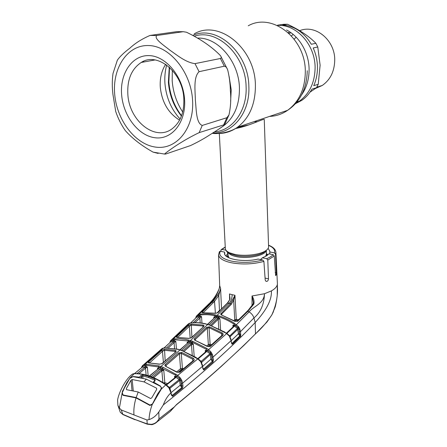 <?xml version="1.0" encoding="UTF-8"?>
<svg xmlns="http://www.w3.org/2000/svg" width="447" height="447" viewBox="0 0 447 447"><rect width="100%" height="100%" fill="white"/><g stroke="black" fill="none" stroke-linecap="round" stroke-linejoin="round"><path stroke-width="0.67" d="M230.618 101.374L231.233 89.841L229.143 76.593L231.233 89.841L230.618 101.374M257.025 121.696L254.052 121.629M237.083 127.496L248.968 124.858M315.107 67.715C314.828 82.594 309.547 93.764 299.278 101.229L295.746 103.307L299.278 101.229C309.547 93.764 314.828 82.594 315.107 67.715C315.286 45.125 296.886 24.451 278.062 25.373C296.886 24.451 315.286 45.125 315.107 67.715M267.831 254.779L266.418 253.617M225.322 248.348L225.338 248.666C225.539 250.236 226.975 251.616 229.641 252.812L234.709 254.36C244.269 256.466 259.053 254.851 265.144 251.08C267.546 249.633 268.697 248.124 268.586 246.548L264.261 119.612C265.037 117.723 249.27 126.171 235.284 128.563M228.082 255.215L226.718 256.567M195.367 100.251C195.266 91.194 193.177 77.292 199.083 71.682L224.333 66.195C226.009 66.452 227.193 67.966 227.886 70.738C229.417 77.208 230.244 83.952 230.378 90.959C231.172 99.128 230.697 107.129 228.953 114.963L226.852 117.729L202.245 125.428C196.01 123.232 196.356 109.152 195.367 100.251M194.998 63.625C185.695 62.491 176.995 55.037 170.095 50.327C163.988 45.443 153.433 38.582 156.768 35.497L183.248 31.698L186.46 32.218C200.323 38.917 211.498 46.561 219.985 55.149C221.483 56.741 221.628 57.859 220.421 58.496L194.998 63.625L199.083 71.682M183.248 31.698L176.638 31.67L150.036 35.442C141.895 38.984 135.201 43.197 129.96 48.08C123.92 52.679 119.712 56.719 117.349 60.2L112.996 73.548C112.057 80.577 112.052 87.573 112.962 94.54L115.712 111.459L116.527 113.761M184.589 99.614C186.148 122.417 171.866 139.872 155.31 137.788C138.76 136.022 123.512 116.466 121.673 95.245C119.6 74.029 131.804 55.082 148.896 55.601C165.954 55.78 183.281 76.823 184.589 99.614M183.818 98.625C184.298 112.342 180.387 122.405 172.078 128.809C155.26 141.738 129.412 121.02 127.876 94.792C126.987 79.834 131.429 69.061 141.207 62.468C157.495 51.584 182.845 72.386 183.818 98.625M179.571 120.126C168.39 113.27 161.965 102.346 160.305 87.361C159.719 78.538 161.507 70.855 165.664 64.323M123.847 128.429L125.294 130.58C132.267 138.453 141.526 145.633 153.081 152.12L158.16 153.427M165.591 154.075L190.551 145.56C198.11 141.962 204.782 138.229 210.576 134.368C216.057 130.865 223.316 126.49 224.629 124.601L199.161 132.63C183.734 139.945 169.86 149.538 164.474 154.059L165.591 154.075M317.454 67.095C317.504 73.761 316.264 79.952 313.727 85.668L318.225 84.304L320.119 65.217L317.767 46.969L313.196 47.974C315.928 54.048 317.348 60.418 317.454 67.095M310.034 92.149L316.465 87.746L311.961 89.137C309.229 93.842 305.793 97.619 301.641 100.458L295.361 103.738M316.465 87.746L318.225 84.304M315.42 88.495L322.22 85.483C330.255 79.879 334.423 71.498 334.725 60.328C335.205 40.247 315.509 23.993 299.691 30.703M282.739 25.021C294.595 26.066 304.111 32.48 311.296 44.264L315.889 43.298C309.179 36.341 299.725 29.999 287.533 24.261L282.739 25.021M277.576 25.177L284.029 24.272L287.533 24.261M296.188 37.235L295.299 38.012M295.143 38.157L294.171 39.124M293.159 34.425L292.494 34.972M292.277 35.162L291.478 35.894M317.767 46.969L315.889 43.298M208.961 346.688L209.403 346.593M182.51 369.54L181.286 369.546L177.861 372.401M192.83 360.936L192.763 359.232L181.275 353.381L182.415 368.373L183.533 368.697M176.738 371.837L180.554 368.669L182.415 368.373L182.03 369.395M176.766 372.211L179.901 372.245L176.766 372.211L165.714 366.344C164.753 365.864 164.641 365.249 165.373 364.506L178.688 352.934L181.694 352.398L181.275 353.381L179.409 353.784L180.554 368.669L181.286 369.546M178.688 352.934L179.409 353.784L166.1 365.378L166.2 366.283M165.373 364.506L166.1 365.378L166.027 366.216M193.182 360.634L192.763 359.232L193.322 358.31C194.35 359.086 194.49 359.896 193.747 360.735L179.901 372.245M181.694 352.398L193.322 358.31M179.348 372.139L193.093 360.712L193.747 360.735M165.714 366.344L177.107 372.077M181.393 379.693L180.566 380.252L179.13 378.196L175.414 375.094L160.49 367.529L158.417 366.892L146.353 365.328L143.118 366.02L143.157 365.037L146.594 364.271L158.802 365.847L163.026 367.25L177.777 375.351L180.649 378.425L181.946 380.805L182.588 383.185L202.491 366.339L200.697 361.69L197.758 358.907L182.08 350.666L177.923 349.37L165.06 347.989L162.557 348.325L163.541 348.045M199.06 359.544L197.758 358.907L177.777 375.351L177.146 376.301M166.597 347.833L173.134 341.799L174.073 342.62L168.452 347.833M174.537 348.448L174.073 342.62L175.839 341.441L173.76 341.324L173.928 340.357L175.839 341.441L176.42 348.822M197.825 358.595L205.609 351.873L206.268 351.895L198.205 358.863M199.926 360.388L201.2 361.332L209.967 353.761L206.654 351.325L206.268 351.895M207.235 350.448L206.654 351.325L205.268 350.375L207.235 350.448L210.056 352.499L206.128 349.213L192.149 342.184L190.098 341.519L188.058 340.955L174.866 339.765L173.168 339.955L171.43 340.748L173.928 340.357M212.504 354.722L211.504 355.114L212.359 360.064L211.275 354.331L210.056 352.499L210.878 351.839L212.504 354.722L213.442 359.885L212.806 362.249L203.72 369.971L202.821 368.507L202.267 364.383M211.358 352.554L209.973 353.75M200.854 361.461L201.2 361.332L201.737 362.981M202.714 366.294L210.878 359.176L210.33 354.527L201.496 362.506M212.09 353.834L210.33 354.527L209.967 353.761M211.962 358.997L210.878 359.176L212.258 361.5L203.731 368.993L212.515 361.237L213.225 361.645M212.023 357.231L213.107 357.052L231.082 340.659L229.389 336.178L226.623 333.591L208.609 349.643L210.878 351.839M212.515 361.237L212.359 360.064L213.442 359.885M203.011 368.25L203.731 368.993L203.72 369.971M212.353 361.578L212.806 362.249M202.832 368.557L204.273 369.747M202.681 366.059L202.821 368.507M201.508 362.511L202.061 364.651M201.552 362.489L201.256 362.595M205.793 351.761L205.268 350.375L205.329 352.119M187.489 343L187.103 342.385L188.517 341.542L187.824 342.972L179.979 349.75M187.824 342.972L180.208 349.817M183.108 350.8L191.366 343.475L187.103 342.385L187.148 343.307M188.517 341.542L191.746 342.514L193.316 344.257L191.495 344.682L190.774 343.86M194.171 356.225L193.316 344.257L191.366 343.475L191.746 342.514M192.244 355.091L191.495 344.682L184.265 351.247M173.134 341.799L173.76 341.324L170.827 341.804L171.005 340.988L170.385 342.156M171.402 339.865L171.43 340.748L171.005 340.988L171.402 339.865L173.33 338.988L179.649 338.692L185.427 339.346L190.461 340.558L192.54 341.223L206.693 348.33L208.609 349.643L208.023 350.515M200.82 361.383L199.094 359.572L198.753 359.701M200.859 361.372L200.697 361.69M162.557 348.325L161.216 349.236M164.027 347.989L170.827 341.804L164.105 347.984M170.575 341.977L170.363 341.245L170.994 340.284M170.201 341.793L170.173 342.352M170.877 340.43L170.363 341.245M227.462 333.859L209.699 325.12L205.62 323.986C200.72 322.84 196.065 322.505 191.674 322.98L189.886 323.226L173.33 338.988L173.168 339.955M191.808 322.89L189.405 323.337L187.796 324.371M176.828 336.496L188.394 325.5L191.21 324.164L203.212 325.03C204.128 325.327 204.279 325.829 203.653 326.545L191.668 337.697L188.757 338.429L177.191 337.451C176.336 337.468 176.213 337.15 176.828 336.496L177.761 337.329L189.316 326.288L188.394 325.5M202.949 326.925L202.91 325.958L191.042 325.092L189.316 326.288L190.182 338.167L191.02 337.854M191.914 337.194L191.21 324.164M203.312 326.578L202.91 325.958L203.212 325.03M191.333 337.725L203.653 326.545M188.757 338.429L191.668 337.697M177.191 337.451L189.008 338.306M189.405 323.337L189.997 323.142M193.098 322.768L199.552 316.571L196.613 317.208L190.59 323.052M196.077 316.75L196.619 315.861L196.188 317.309L197.004 315.414L196.613 317.208L190.517 323.064M197.004 315.414L198.949 314.392L198.831 315.291L197.071 316.219L199.669 315.671L199.552 316.571L201.536 316.593L194.914 322.673M199.669 315.671L201.536 316.593L201.977 323.114M198.937 317.057L199.865 317.823L200.206 322.89M195.931 317.258L196.026 316.968M229.641 299.384L229.495 293.942L230.043 299.177L227.78 302.949L218.108 312.576L215.342 313.341L202.793 312.749C201.943 312.811 201.798 312.526 202.362 311.889L213.599 300.663L217.628 295.02C219.293 292.562 220.282 290.354 220.578 288.393L219.678 285.611L219.388 287.918C217.588 293.64 214.906 298.395 211.347 302.189L198.949 314.392L200.748 314.096C205.274 313.481 210.051 313.727 215.085 314.839L219.147 315.928C224.232 317.51 229.283 319.929 234.306 323.181L238.581 326.757L239.653 328.59L240.547 331.573L240.687 336.083L232.691 344.022L232.071 344.224L231.367 342.81L230.864 338.77M217.628 295.02L218.756 295.556L214.526 301.384L203.312 312.609M221.544 308.899L220.578 288.388L218.756 295.556L219.483 310.447L220.282 310.145M202.362 311.889L203.273 312.615M216.845 313.135L219.483 310.447L219.633 310.782M229.836 299.138L229.546 294.048M229.495 293.942L232.122 294.685C232.127 298.16 231.138 301.027 229.155 303.284L227.372 303.072L217.773 312.615M230.043 299.177L227.439 302.999M218.108 312.576L215.342 313.341M202.793 312.749L215.571 313.218M215.085 314.839L214.789 315.738C209.822 314.632 205.095 314.386 200.614 314.995L198.831 315.291M228.763 335.071L229.825 335.859L238.156 327.774L233.775 324.002C228.825 320.784 223.835 318.387 218.806 316.817L214.789 315.738M231.267 340.625L238.419 333.808L237.614 328.467L234.329 326.075L234.871 325.26L237.782 327.36L238.581 326.757M229.624 335.988L230.188 336.585L237.938 329.216L238.86 329.037L238.156 327.774L238.949 327.321M233.496 326.299L232.932 325.153L234.329 326.075L233.988 326.656L226.825 333.401M226.439 333.132L233.317 326.656L233.988 326.656M230.076 336.68L230.261 337.15M231.546 342.72L232.133 343.296L231.881 343.441L232.256 343.385L239.855 336.11L238.419 333.808L239.452 333.646L239.815 334.652L240.849 334.49M232.691 344.022L232.133 343.296L239.989 335.736L238.86 329.037L239.653 328.59M240.011 329.378L239.05 329.735L239.452 333.646M240.29 336.725L239.989 335.736L240.687 336.083M239.514 331.735L240.547 331.573L253.935 317.946C260.618 312.408 264.138 304.334 264.49 293.724C264.093 303.692 253.309 306.34 249.113 311.889L235.753 325.338M231.524 342.57L232.071 344.224M229.551 335.909L229.898 336.345C229.624 335.826 230.747 337.837 229.551 335.921L230.686 338.999M229.484 335.898L229.389 336.178M231.244 340.424L231.367 342.81M232.971 326.981L232.932 325.153L234.871 325.26M151.444 424.616L151.254 424.348C154.656 423.935 157.238 422.13 158.992 418.934L173.52 407.53L170.246 411.486L176.492 404.569C206.855 379.777 233.189 356.198 255.483 333.831L255.181 322.516C261.864 315.135 272.145 302.675 271.385 290.913L264.49 293.724L252.024 295.992C253.751 298.512 254.365 301.189 253.879 304.038L247.945 311.19L237.614 321.343L234.781 321.348L221.17 314.833L220.639 314.012L230.54 303.653L234.921 295.361L233.658 300.205L231.25 304.385L221.701 314.096L221.762 314.856L221.701 314.096L220.986 313.341M234.949 295.378L236.284 319.409L238.681 319.678M252.047 305.502L252.024 295.992L253.404 302.647L253.147 303.882M275.905 252.527L277.419 284.08C277.118 286.527 275.106 288.807 271.385 290.913M267.105 255.46L268.898 253.835L273.162 254.689L274.268 256.014L275.609 275.548C276.117 275.575 276.363 274.637 276.341 272.737L275.52 254.198L274.369 252.857L269.804 251.952L269.837 251.287L268.127 248.392M224.813 254.477L224.64 252.125L224.511 253.505C224.567 259.204 244.09 262.601 258.087 259.064L262.713 260.025L263.903 261.389L265.205 280.057L265.993 281.336C267.412 281.588 268.245 280.755 268.485 278.844L267.792 260.037L266.697 258.679L262.4 257.796L260.5 259.567M237.804 320.527L236.066 320.309L234.843 321.08M233.932 320.521L234.736 319.728L236.284 319.409L236.066 320.309M232.747 299.853L233.658 300.205L234.736 319.728L235.446 320.488M235.061 321.214L221.511 314.984M237.614 321.343L234.781 321.348M248.644 309.715L253.125 303.915L253.879 304.038M253.27 303.831L253.404 302.742M268.898 253.835L266.099 256.103L262.4 257.796M269.832 254.025L269.804 251.952M225.936 250.158L221.829 249.46L221.069 249.728L220.924 251.354M227.92 252.007L227.534 252.421L225.819 250.275M227.534 252.421L227.601 253.997L226.132 255.388L226.176 256.142M228.015 253.835L226.92 254.639M263.903 261.389C252.935 264.322 241.916 264.747 230.864 262.663C223.137 260.858 219.036 258.265 218.561 254.879L219.416 251.655L220.321 251.231L224.64 252.125M277.363 284.94L277.336 285.482C278.112 295.221 276.285 305.016 271.854 314.856L273.48 311.587M176.492 404.569L176.409 404.814C192.506 391.617 207.442 378.827 221.226 366.439L243.783 345.503L255.483 333.831C261.573 328.422 267.032 322.097 271.854 314.856L271.759 315.023M156.69 422.175L157.473 421.566M165.194 415.486L165.949 414.866M120.377 412.369L122.724 414.268L134.81 419.42L147.029 423.845L151.254 424.348M122.986 414.604L120.26 412.168M135.117 419.772L122.852 414.537L121.277 409.972L119.388 408.055L117.896 405.323L117.595 399.998C118.768 392.645 125.339 379.637 131.429 374.893M121.277 409.972L146.962 419.996L147.214 424.153L134.81 419.42M147.393 424.214L151.382 424.616C152.17 424.98 156.02 423.119 156.729 422.136L155.288 423.281M170.246 411.486L156.729 422.136L158.992 418.934L158.802 411.994L163.278 404.96C201.765 374.2 232.395 346.716 255.181 322.516L253.935 317.946C253.17 315.481 251.566 313.464 249.113 311.889L247.264 311.207L237.027 321.27M146.962 419.996L149.019 419.588C152.673 418.493 155.936 415.961 158.802 411.994M277.257 291.444L277.308 286.186M133.955 414.917C133.541 409.586 134.24 403.915 136.044 397.903L123.054 395.338L122.065 393.343L119.388 408.055M136.044 397.903L149.851 405.384L152.198 404.585C150.315 409.675 149.253 414.676 149.019 419.588M163.278 404.96C165.133 399.92 167.675 395.874 170.91 392.818L168.938 387.873L165.753 384.867L161.311 389.102L152.198 404.585M167.117 385.984L167.502 385.834L169.1 387.527M167.469 385.806L166.195 384.761L165.753 384.867C160.182 381.017 154.679 378.134 149.248 376.223C143.772 374.374 138.643 373.547 133.86 373.737L132.714 373.96L134.039 373.631M132.714 373.96L131.535 374.754M137.022 373.625L145.174 366.864L145.404 365.808L147.365 367.093L142.291 367.16L134.463 373.614M145.404 365.808L143.118 366.02L141.962 367.149L142.492 365.668M141.615 367.669L141.744 367.155M134.536 373.614L142.291 367.16L142.582 365.568L143.157 365.037M142.04 366.361L142.459 365.713M148.141 375.603L147.365 367.093L145.498 368.188L138.911 373.748M144.565 367.294L145.498 368.188L146.124 375.022M158.897 367.451L162.155 368.54L163.803 370.462L157.467 368.334L158.897 367.451L158.132 368.931L149.332 375.994M158.132 368.931L149.555 376.072M169.542 388.84L169.843 388.734M168.938 387.873L169.128 387.521M168.05 386.387L169.519 387.476L169.787 388.471M181.946 380.805L180.879 381.23L181.398 384.99L180.253 385.191L179.599 380.481L169.977 388.259L170.195 389.533M170.391 390.946L170.614 390.605L169.145 387.538M182.957 385.878L181.812 386.079L181.443 383.386L182.588 383.185L182.957 385.878L182.616 387.985L172.52 396.299L171.262 394.902L170.631 390.639M171.262 394.902L171.117 392.488M161.311 389.102L161.518 387.784L160.462 386.331M154.662 380.671L154.455 379.967L148.56 377.514L142.8 375.916L143.124 374.86L148.974 376.463L154.925 378.955L155.137 380.704L153.746 382.213L160.439 386.096M148.56 377.514L148.974 376.463L149.745 376.139M153.271 382.179L154.601 380.743L155.137 380.704M154.506 380.838L154.925 378.955M143.006 378.14L142.8 375.916L141.665 376.564L140.76 375.698L143.124 374.86M141.783 377.838L141.665 376.564L140.688 377.598M149.583 376.078C144.18 374.251 139.09 373.429 134.312 373.619L129.982 377.994L133.228 376.519L139.375 377.179L140.76 375.698M129.982 377.994L122.634 391.22M123.014 394.969L123.048 395.338M122.59 390.801L122.065 393.343M165.217 347.895L163.406 348.129L145.024 364.355L144.806 365.406M164.518 349.247L175.358 350.414C176.286 350.739 176.403 351.264 175.71 352.001L162.367 363.517L159.294 364.221L148.918 362.942C148.046 362.908 147.963 362.551 148.661 361.874L161.546 350.537L164.518 349.247L165.183 360.852M175.358 350.414L175.012 351.415L164.3 350.247L162.479 351.387L149.605 362.835M175.375 352.024L175.012 351.415L175.056 352.303M162.037 363.528L175.71 352.001M161.311 363.953L163.434 362.344M163.384 362.159L162.479 351.387L161.546 350.537M159.294 364.221L162.367 363.517M159.573 364.093L148.918 362.942M148.661 361.874L149.594 362.757M181.443 383.386L180.566 380.252L179.599 380.481L179.191 379.687L174.553 376.273L176.543 376.301L179.13 378.196L179.985 377.447M169.229 387.627L180.649 378.425M182.616 387.985L181.728 387.666L180.253 385.191L171.134 392.567M181.398 384.99L181.778 387.711L182.247 388.437M176.543 376.301L175.509 377.782L166.563 384.951L166.273 384.817M175.101 377.324L174.553 376.273L174.637 377.922M166.155 384.722L174.85 377.749L175.509 377.782M166.485 384.459L165.15 384.046M163.289 382.828L164.831 382.733L167.58 383.593M162.864 382.554L161.87 370.826L153.718 377.681M164.557 383.649L164.831 382.733L163.803 370.462L161.87 370.826L161.143 369.943L162.155 368.54M152.511 377.173L161.143 369.943M150.673 376.899L160.11 369.004L160.523 367.965M181.728 387.666L172.179 395.461L171.637 395.226L171.475 394.567M171.452 394.455L172.307 395.371M172.52 396.299L172.179 395.461M172.799 396.137L172.33 395.388L181.778 387.711M229.534 335.887L227.501 333.892L227.182 334.004M209.196 324.751L216.499 317.649L213.839 317.158L215.219 316.353L216.817 316.755L218.421 317.214L219.924 318.8L218.086 318.108L218.421 317.214M207.542 324.276L214.594 317.739L215.219 316.353M214.253 317.778L213.839 317.158L213.867 318.152M214.594 317.739L207.777 324.343M220.572 329.562L219.924 318.8L218.197 319.287L217.488 318.521L218.086 318.108L216.499 317.649L216.817 316.755M210.626 325.209L217.488 318.521M218.762 328.618L218.197 319.287L211.749 325.595M206.57 327.366L209.419 326.774L222.243 332.937C223.254 333.685 223.427 334.468 222.762 335.289L210.286 346.481L207.324 346.47L195.054 340.301C194.104 339.865 193.959 339.29 194.613 338.563L206.57 327.366L207.285 328.154L195.333 339.379L195.333 340.173M210.286 346.481L207.324 346.47M209.721 346.391L222.103 335.284L222.762 335.289M207.631 346.336L195.054 340.301M194.613 338.563L195.333 339.379L195.412 340.189M209.419 326.774L209.051 327.685L207.285 328.154L208.358 344.57L210.118 344.274L211.66 344.676M222.243 332.937L221.723 333.792L209.051 327.685L210.118 344.274L209.783 345.229L207.872 346.475M222.299 334.915L221.723 333.792L221.773 335.58M210.749 345.481L209.783 345.229M206.905 345.877L208.358 344.57L209.079 345.386M133.267 390.818L132.172 379.514L131.021 380.207L126.378 388.521L126.501 389.672L126.378 388.521M156.679 389.398L156.573 388.186L156.724 389.343L151.762 397.824L150.611 398.54L138.218 392.008L126.501 389.672M152.427 403.982L157.696 393.796L152.427 403.982L150.063 405.088L136.151 397.551L123.07 394.98L123.109 395.349M150.063 405.088L150.097 405.49M157.696 393.796L160.791 389.46L160.825 389.879M153.422 402.082L153.472 402.686M126.836 382.671L122.26 392.745L122.819 390.756L126.836 382.671L129.753 378.441L133.01 376.653L146.32 379.112L160.417 386.303L161.333 387.739L160.791 389.46M132.172 379.514L144.051 381.878L146.32 379.112M156.573 388.186L144.051 381.878M136.151 397.551L138.218 392.008M122.26 392.745L123.07 394.98M214.515 131.882C232.541 130.625 247.347 110.672 246.096 86.522C245.643 55.277 217.348 28.435 194.613 36.123M169.262 67.145L168.379 82.349C169.447 95.2 173.799 106.442 181.426 116.069M222.075 126.875L223.439 125.948C234.306 117.639 239.631 104.883 239.424 87.679C238.827 61.608 218.086 37.347 197.814 38.09M166.686 65.05C165.072 70.961 164.49 77.135 164.949 83.578C166.189 97.547 171.251 109.37 180.135 119.042M169.553 67.408L168.843 81.935C169.894 94.708 174.134 105.967 181.56 115.712M212.8 132.966C232.725 133.871 250.242 112.733 248.85 86.204C248.465 52.539 216.761 24.63 193.149 35.285M172.324 70.229L172.184 80.739C173.078 92.233 176.582 102.654 182.689 112.007M217.225 133.502C224.573 133.698 231.356 131.591 237.575 127.183C249.56 117.958 255.505 103.922 255.399 85.064C255.142 48.159 218.723 19.104 194.16 33.894M269.602 116.393C276.062 116.164 282.063 114.147 287.6 110.325C299.155 101.732 305.055 88.869 305.307 71.743C305.776 38.269 272 12.209 248.258 25.781M212.269 133.301C216.208 134.156 229.143 133.195 237.575 127.183L287.6 110.325C300.071 101.961 306.62 88.919 307.251 71.196L307.245 70.738M301.58 94.909C306.625 87.662 309.134 79.13 309.095 69.302C308.989 52.891 299.568 36.542 286.527 29.999M267.055 255.5L266.423 253.795M230.239 253.298L229.954 253.494M228.093 255.388L227.618 257.142M229.697 252.857L229.378 253.153M228.11 255.69L229.104 257.891M265.635 256.366L266.434 254.103L266.306 250.314M227.992 251.963C228.719 254.002 231.468 255.55 236.239 256.612C247.716 259.266 265.803 255.405 266.233 250.365M228.154 252.063L231.222 254.086L235.854 255.505C244.587 257.438 258.053 255.963 263.635 252.505L266.077 250.476M192.562 100.167C191.037 71.743 169.273 45.493 148.108 45.527C126.903 45.136 112.113 68.749 114.734 94.764C117.075 120.791 135.653 144.761 156.042 147.152C176.431 149.946 194.4 128.602 192.562 100.167M150.036 35.442L156.768 35.497M143.627 61.261L143.37 62.077M224.333 66.195L220.421 58.496M202.245 125.428L199.161 132.63M223.751 124.668L226.852 117.729M288.114 32.547L289.192 32.525L288.091 32.53M160.49 367.529L160.903 366.49L179.996 349.967L182.376 350.537M195.87 357.639L198.071 358.768M181.65 350.286L189.763 342.961L190.126 342M174.866 339.765L175.045 338.798M188.058 340.955L188.394 339.988M190.098 341.519L190.461 340.558L207.654 324.505L209.961 324.991M192.149 342.184L192.54 341.223M206.128 349.213L206.693 348.33M182.08 350.666L196.188 357.499M177.923 349.37L180.275 349.839M165.06 347.989L178.197 349.247M205.62 323.986L207.905 324.377M191.674 322.98L192.009 322.868C196.389 322.404 201.01 322.734 205.866 323.857M197.501 315.001L209.38 303.373L212.28 302.043L213.191 302.781M213.599 300.663L214.526 301.384L215.393 313.185M216.795 316.23L217.108 315.336L229.155 303.284L230.54 303.653L231.25 304.385M200.748 314.096L200.614 314.995M218.806 316.817L219.147 315.928M233.775 324.002L234.306 323.181M232.122 294.685L234.982 295.288M268.535 245.207C272.977 246.912 275.425 249.202 275.883 252.08L275.52 254.198M274.268 256.014L267.792 260.037M247.336 311.134L248.588 309.782L249.275 309.76M274.369 252.857C275.358 249.929 273.419 247.431 268.541 245.369M266.697 258.679C269.642 257.489 271.798 256.159 273.162 254.689M268.485 278.844L265.071 278.079M276.341 272.737L275.168 272.48M225.266 247.18L221.829 249.46M220.321 251.231C218.253 255.483 221.986 258.779 231.512 261.121C241.888 263.076 252.287 262.713 262.713 260.025M219.695 285.912L218.544 254.589M277.313 286.086L277.229 294.539C277.609 294.07 275.81 306.173 274.804 307.955L271.837 314.928L266.898 322.086L255.349 334.077M176.308 404.898L173.486 407.72M146.353 365.328L146.594 364.271M158.417 366.892L158.802 365.847M157.512 369.188L157.467 368.334M162.585 368.283L163.026 367.25M175.414 375.094L176.017 374.133M226.908 333.451L224.595 332.244M224.88 332.11L209.699 325.12M132.033 390.572L131.021 380.207M152.343 404.423L152.321 404.122M218.572 129.267L223.226 126.02M301.641 100.458L296.847 102.022M230.233 253.287L229.937 253.483M228.11 255.745L227.914 251.918M228.132 252.047C228.294 252.51 229.328 253.192 231.222 254.086L229.641 252.812M266.049 250.499L263.635 252.505L265.144 251.08M225.338 248.666L219.321 133.497M221.092 56.825L227.104 68.665M228.953 114.963L224.629 124.601M141.207 62.468L155.003 59.948M115.712 111.459C118.058 118.421 121.254 124.791 125.294 130.58M153.081 152.12L164.474 154.059M322.22 85.483L316.8 87.148M291.159 32.866L290.371 33.005M289.907 33.089L288.896 33.268M205.832 351.755L205.821 351.437M162.602 348.291L162.183 348.481M170.089 341.938L170.318 341.335M169.916 342.586L170.072 341.989M187.684 324.516L171.838 339.53M171.285 340.05L170.91 340.396M189.472 323.282L188.662 323.65M195.652 318.08L195.836 317.381M210.068 302.692C213.442 299.417 216.331 295.098 218.734 289.723M229.987 297.356L229.73 299.149M233.49 326.265L233.39 326.584M221.299 249.527L225.254 247.018M277.419 284.08L277.352 285.113M120.165 411.955L117.896 405.323M166.122 384.711C162.082 381.699 154.718 378.006 153.349 377.525L149.745 376.134M141.878 366.613L141.604 367.333M141.582 367.395L141.475 367.786M143.537 364.791L161.121 349.358M175.095 377.279L174.945 377.67M222.293 334.876L222.181 335.211M161.345 387.867L161.423 388.795"/></g></svg>

